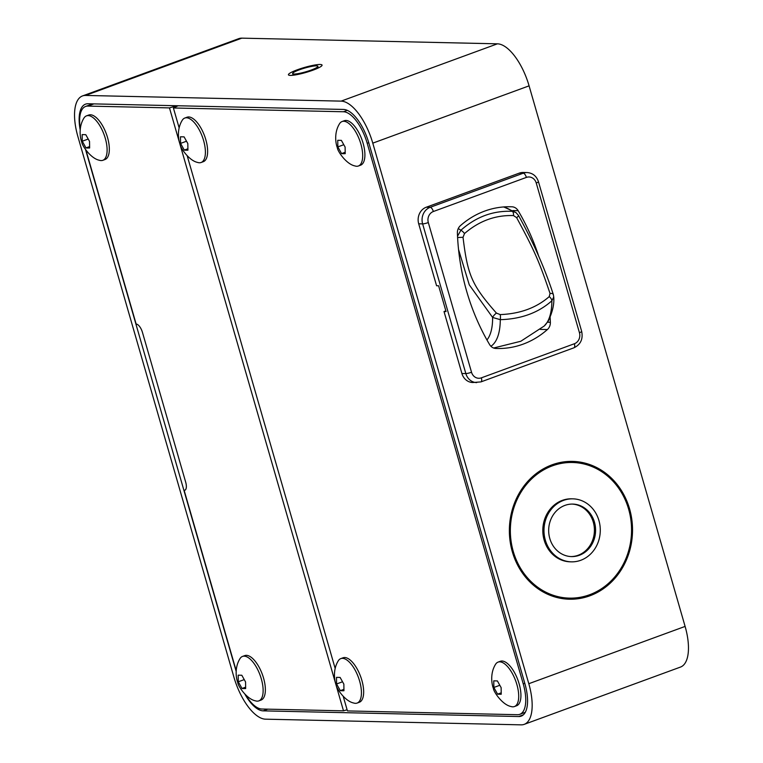 <?xml version="1.0" encoding="UTF-8"?>
<svg xmlns="http://www.w3.org/2000/svg" width="763" height="763" viewBox="0 0 763 763"><rect width="100%" height="100%" fill="white"/><g stroke="black" fill="none" stroke-linecap="round" stroke-linejoin="round"><path stroke-width="1.14" d="M524.219 724.354L680.51 667.062A43.768 18.56 -110.1 0 0 685.107 626.413L529.083 85.847A43.768 18.56 -110.1 0 0 497.419 43.825L241.842 38.15A43.768 18.56 -110.1 0 0 238.781 38.646L82.49 95.938A43.768 18.56 -110.1 0 0 77.893 136.587L233.917 677.153A43.768 18.56 -110.1 0 0 265.581 719.175L521.158 724.85A43.768 18.56 -110.1 0 0 524.219 724.354A43.768 18.56 -110.1 0 0 528.807 683.705L372.783 143.139A43.768 18.56 -110.1 0 0 341.128 101.126L85.551 95.442A43.768 18.56 -110.1 0 0 82.49 95.938M313.107 70.12A17.501 2.604 -16.1 0 0 322.062 65.084A17.501 2.604 -16.1 0 0 297.379 69.767A17.501 2.604 -16.1 0 0 288.424 74.793A17.501 2.604 -16.1 0 0 313.107 70.12M589.551 594.768A67.831 60.601 91.3 0 0 630.934 520.271A67.831 60.601 91.3 0 0 572.46 462.492A67.831 60.601 91.3 0 0 552.345 465.859A67.831 60.601 91.3 0 0 510.972 540.357A67.831 60.601 91.3 0 0 569.446 598.125A67.831 60.601 91.3 0 0 589.551 594.768M244.99 694.33A35.012 14.85 -110.1 0 0 263.178 710.858L518.754 716.533A35.012 14.85 -110.1 0 0 521.205 716.142A35.012 14.85 -110.1 0 0 524.877 683.619L368.853 143.053A35.012 14.85 -110.1 0 0 343.522 109.443L87.955 103.758A35.012 14.85 -110.1 0 0 85.504 104.159A35.012 14.85 -110.1 0 0 80.182 129.805M85.58 149.672L236.148 671.326M519.288 173.125A13.133 11.731 -88.7 0 1 523.189 172.467L527.119 172.552A13.133 11.731 91.3 0 0 523.227 173.211L430.189 207.307L426.259 207.221L519.288 173.125L523.227 173.211A4.378 1.86 -110.1 0 1 526.394 177.407L433.355 211.513A8.755 7.821 91.3 0 0 428.32 222.558L471.524 372.249A8.755 7.821 91.3 0 0 481.367 377.838L574.396 343.741A4.378 1.86 69.9 0 1 573.938 347.804C580.614 344.561 583.199 339.106 581.683 331.438L538.468 181.737C536.532 176.072 532.746 173.01 527.119 172.552M433.355 211.513A4.378 1.86 -110.1 0 0 430.189 207.307A13.133 11.731 91.3 0 0 422.626 223.883L418.696 223.788A13.133 11.731 -88.7 0 1 426.259 207.221M418.696 223.788L436.579 285.753L438.62 285.791L446.069 311.571L444.018 311.533L445.859 310.856M444.018 311.533L461.901 373.489A13.133 11.731 -88.7 0 0 472.774 382.521L480.909 381.91L573.938 347.804M538.678 256.13A218.819 195.49 91.3 0 0 518.153 210.683A8.755 7.821 91.3 0 0 511.954 206.792A87.526 78.198 91.3 0 0 510.619 206.754A87.526 78.198 91.3 0 0 460.366 225.705A8.755 7.821 91.3 0 0 457.39 232.953A218.819 195.49 91.3 0 0 489.598 344.571A8.755 7.821 91.3 0 0 495.797 348.462A87.526 78.198 91.3 0 0 497.133 348.5A87.526 78.198 91.3 0 0 547.386 329.549A8.755 7.821 91.3 0 0 550.371 322.291A218.819 195.49 91.3 0 0 550.152 317.446M516.627 217.646C534.625 250.989 538.916 260.774 550.037 293.459L549.236 296.626C536.36 307.823 520.023 313.812 500.232 314.594L496.436 313.107C471.782 285.076 467.643 275.233 463.027 237.293L464.514 233.554C479.097 220.946 495.435 214.956 513.518 215.586L516.627 217.646A4.378 1.125 150.7 0 0 518.458 215.414C533.261 242.109 544.887 268.5 553.347 294.575A4.378 2.213 162.4 0 0 550.037 293.459M553.347 294.575L553.728 296.969L551.878 300.765C538.44 312.754 521.243 319.058 500.29 319.668L492.612 317.446L469.264 284.818L458.544 249.501M457.523 236.196L460.871 230.254C476.141 216.74 493.337 210.435 512.459 211.341L515.922 212.543L503.761 206.935M552.05 464.82A68.928 61.584 91.3 0 0 509.999 540.519A68.928 61.584 91.3 0 0 569.417 599.222A68.928 61.584 91.3 0 0 589.856 595.808A68.928 61.584 -88.7 0 0 631.898 520.108A68.928 61.584 -88.7 0 0 572.479 461.396A68.928 61.584 -88.7 0 0 552.05 464.82M562.312 500.375A31.512 28.155 -88.7 0 1 571.649 498.811L572.832 498.84A31.512 28.155 -88.7 0 1 599.995 525.669A31.512 28.155 -88.7 0 1 580.777 560.28A31.512 28.155 91.3 0 1 571.43 561.845L570.257 561.816A31.512 28.155 91.3 0 1 543.094 534.977A31.512 28.155 91.3 0 1 562.312 500.375M571.43 561.845A31.512 28.155 91.3 0 1 544.267 535.006A31.512 28.155 91.3 0 1 563.495 500.394A31.512 28.155 -88.7 0 1 572.832 498.84M564.935 505.392A26.257 23.462 -88.7 0 1 572.717 504.085A26.257 23.462 -88.7 0 1 595.35 526.451A26.257 23.462 -88.7 0 1 579.336 555.283A26.257 23.462 91.3 0 1 571.544 556.589A26.257 23.462 91.3 0 1 548.912 534.224A26.257 23.462 91.3 0 1 564.935 505.392M572.126 504.085A26.257 23.462 -88.7 0 1 594.215 526.756A26.257 23.462 -88.7 0 1 578.154 555.264A26.257 23.462 91.3 0 1 570.962 556.57M294.089 74.03A13.114 1.946 163.9 0 1 292.649 73.582A13.114 1.946 163.9 0 1 301.948 68.918A13.114 1.946 163.9 0 1 316.397 65.856A13.114 1.946 163.9 0 1 317.847 66.305A13.114 1.946 163.9 0 1 308.548 70.969A13.114 1.946 163.9 0 1 294.089 74.03M525.297 712.308L519.784 714.33A32.828 13.915 -110.1 0 1 517.486 714.702L347.432 710.925L343.264 696.495M335.157 668.407L187.24 155.929M179.133 127.85L173.401 107.984L178.056 105.761M519.784 714.33A32.828 13.915 -110.1 0 0 523.227 683.839L367.203 143.282A32.828 13.915 -110.1 0 0 343.455 111.76L173.401 107.984M85.981 150.244L136.148 324.065A8.755 3.71 69.9 0 1 142.481 332.468L185.686 482.159A8.755 3.71 69.9 0 1 184.77 490.294A8.755 3.71 69.9 0 1 184.16 490.39L236.187 670.648M245.762 695.083A32.828 13.915 -110.1 0 0 261.909 709.027L343.503 710.839L169.472 107.898L87.879 106.086A32.828 13.915 -110.1 0 0 85.59 106.458A32.828 13.915 -110.1 0 0 80.287 128.737M347.098 709.771L343.503 710.839M176.778 105.733L169.472 107.898M184.16 490.39L185.304 489.97M242.529 656.418L244.761 655.608A23.682 10.043 -110.1 0 1 246.42 655.341A23.682 10.043 69.9 0 1 262.977 676.218A23.682 10.043 69.9 0 1 261.06 700.072L258.829 700.882A23.682 10.043 69.9 0 1 257.179 701.149A23.682 10.043 -110.1 0 1 255.367 700.815C246.506 699.061 237.722 685.47 237.837 682.723C236.616 680.091 233.888 668.502 239.935 658.717A23.682 10.043 -110.1 0 1 242.529 656.418A23.682 10.043 -110.1 0 1 244.189 656.161A23.682 10.043 69.9 0 1 260.746 677.039A23.682 10.043 69.9 0 1 258.829 700.882M243.674 688.579L242.024 688.474L238.285 681.788L238.18 675.169L241.814 675.255L245.552 681.95L245.657 688.56L243.674 688.579M242.024 688.474L245.524 687.196M238.285 681.788L244.093 679.652M86.505 115.862L88.737 115.041A23.682 10.043 -110.1 0 1 90.387 114.774A23.682 10.043 69.9 0 1 106.954 135.661A23.682 10.043 69.9 0 1 105.036 159.505L102.805 160.325A23.682 10.043 69.9 0 1 101.145 160.583A23.682 10.043 -110.1 0 1 99.333 160.249C90.473 158.494 81.689 144.903 81.813 142.166C80.592 139.524 77.855 127.936 83.901 118.151A23.682 10.043 -110.1 0 1 86.505 115.862A23.682 10.043 -110.1 0 1 88.165 115.594A23.682 10.043 69.9 0 1 104.722 136.472A23.682 10.043 69.9 0 1 102.805 160.325M87.65 148.012L86 147.917L82.261 141.222L82.156 134.603L85.79 134.689L89.529 141.384L89.633 147.993L87.65 148.012M86 147.917L89.5 146.63M82.261 141.222L88.069 139.095M184.799 118.046L187.03 117.225A23.682 10.043 -110.1 0 1 188.69 116.958A23.682 10.043 69.9 0 1 205.247 137.845A23.682 10.043 69.9 0 1 203.33 161.689L201.098 162.5A23.682 10.043 69.9 0 1 199.448 162.767A23.682 10.043 -110.1 0 1 197.636 162.433C188.776 160.678 179.992 147.087 180.106 144.35C178.885 141.708 176.158 130.12 182.204 120.335A23.682 10.043 -110.1 0 1 184.799 118.046A23.682 10.043 -110.1 0 1 186.458 117.779A23.682 10.043 69.9 0 1 203.015 138.656A23.682 10.043 69.9 0 1 201.098 162.5M185.953 150.197L184.293 150.101L180.564 143.406L180.459 136.787L184.093 136.873L187.822 143.568L187.927 150.177L185.953 150.197M184.293 150.101L187.793 148.814M180.564 143.406L186.363 141.279M340.832 658.603L343.054 657.792A23.682 10.043 -110.1 0 1 344.714 657.525A23.682 10.043 69.9 0 1 361.271 678.402A23.682 10.043 69.9 0 1 359.354 702.256L357.132 703.066A23.682 10.043 69.9 0 1 355.472 703.333A23.682 10.043 -110.1 0 1 353.66 703C344.8 701.245 336.016 687.654 336.14 684.907C334.919 682.275 332.182 670.687 338.228 660.901A23.682 10.043 -110.1 0 1 340.832 658.603A23.682 10.043 -110.1 0 1 342.482 658.345A23.682 10.043 69.9 0 1 359.049 679.223A23.682 10.043 69.9 0 1 357.132 703.066M341.977 690.763L340.327 690.658L336.588 683.972L336.483 677.353L340.117 677.439L343.855 684.125L343.951 690.744L341.977 690.763M340.327 690.658L343.817 689.38M336.588 683.972L342.387 681.836M342.082 121.536L344.304 120.716A23.682 10.043 -110.1 0 1 345.963 120.449A23.682 10.043 69.9 0 1 362.52 141.336A23.682 10.043 69.9 0 1 360.603 165.18L358.381 166A23.682 10.043 69.9 0 1 356.722 166.267A23.682 10.043 -110.1 0 1 354.909 165.924C346.049 164.169 337.265 150.588 337.389 147.841C336.168 145.208 333.431 133.62 339.478 123.835A23.682 10.043 -110.1 0 1 342.082 121.536A23.682 10.043 -110.1 0 1 343.731 121.269A23.682 10.043 69.9 0 1 360.298 142.147A23.682 10.043 69.9 0 1 358.381 166M343.226 153.697L341.576 153.592L337.837 146.897L337.732 140.287L341.366 140.363L345.105 147.059L345.2 153.668L343.226 153.697M341.576 153.592L345.067 152.314M337.837 146.897L343.636 144.77M498.105 662.103L500.337 661.283A23.682 10.043 -110.1 0 1 501.987 661.016A23.682 10.043 69.9 0 1 518.544 681.903A23.682 10.043 69.9 0 1 516.627 705.746L514.405 706.557A23.682 10.043 69.9 0 1 512.746 706.824A23.682 10.043 -110.1 0 1 510.933 706.49C502.073 704.735 493.289 691.144 493.413 688.407C492.192 685.765 489.455 674.177 495.502 664.392A23.682 10.043 -110.1 0 1 498.105 662.103A23.682 10.043 -110.1 0 1 499.755 661.836A23.682 10.043 69.9 0 1 516.322 682.713A23.682 10.043 69.9 0 1 514.405 706.557M499.25 694.254L497.6 694.158L493.861 687.463L493.756 680.844L497.39 680.93L501.129 687.625L501.234 694.235L499.25 694.254M497.6 694.158L501.1 692.871M493.861 687.463L499.67 685.336M497.419 43.825L341.128 101.126M241.842 38.15L85.551 95.442M529.083 85.847L372.783 143.139M685.107 626.413L528.807 683.705M518.754 716.533L523.323 714.855M263.178 710.858L267.823 709.151M574.396 343.741A8.755 7.821 91.3 0 0 579.441 332.697A4.378 0.649 -16.1 0 0 581.683 331.438M579.441 332.697L536.236 182.996A8.755 7.821 91.3 0 0 526.394 177.407M471.524 372.249A4.378 0.649 163.9 0 1 465.84 373.574A13.133 11.731 91.3 0 0 476.713 382.606M481.367 377.838A4.378 1.86 69.9 0 1 480.909 381.91M428.32 222.558A4.378 0.649 163.9 0 1 422.626 223.883L465.84 373.574L461.901 373.489M536.236 182.996A4.378 0.649 -16.1 0 0 538.468 181.737M511.954 206.792L509.283 206.735M518.153 210.683L512.908 210.559M550.371 322.291L547.5 322.234M547.386 329.549L540.328 329.387M553.728 296.969C554.377 303.932 552.565 311.953 548.292 321.023L544.229 326.011A64.597 27.392 -110.1 0 0 551.878 300.765A4.378 2.423 -132.9 0 0 549.236 296.626M513.518 215.586A4.378 2.012 93.7 0 0 512.459 211.341A64.597 27.392 -110.1 0 0 503.408 206.964M486.947 339.964A58.741 24.912 -110.1 0 0 492.612 317.446A4.378 1.288 -45.7 0 1 496.436 313.107M457.59 237.503L463.027 237.293M464.514 233.554A4.378 1.44 47.5 0 0 460.871 230.254A64.597 27.392 -110.1 0 0 458.258 228.557M490.914 346.268A64.597 27.392 -110.1 0 0 500.29 319.668A4.378 1.03 -90.8 0 0 500.232 314.594M347.289 110.358L343.455 111.76M93.868 103.892L87.879 106.086M368.758 142.71L367.203 143.282M524.782 683.276L523.227 683.839M518.458 215.414L515.922 212.543M544.229 326.011L520.776 341.271L493.613 348.014M292.649 73.582L293.126 75.232M317.847 66.305L318.324 67.955M92.647 103.863L85.59 106.458"/></g></svg>
